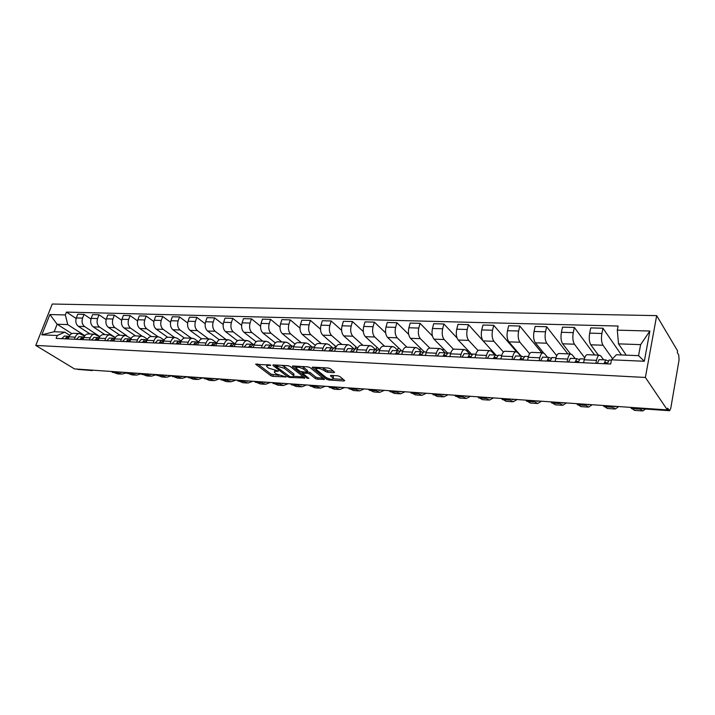 <?xml version="1.0" encoding="UTF-8"?>
<svg xmlns="http://www.w3.org/2000/svg" width="715" height="715" viewBox="0 0 715 715"><rect width="100%" height="100%" fill="white"/><g stroke="black" fill="none" stroke-linecap="round" stroke-linejoin="round"><path stroke-width="1.07" d="M270.69 365.142L255.729 364.266L270.797 375.661L272.799 376.349L286.027 376.93L276.348 373.999L274.524 372.479C274.024 371.648 274.658 371.264 276.41 371.317L278.367 371.031L268.724 368.198L266.847 366.634C266.346 365.785 266.972 365.392 268.724 365.445L270.69 365.142M333.923 372.658L334.593 372.22L330.446 368.761L328.31 368.028L312.795 367.135L312.142 367.564L326.603 379.272L328.668 379.978L343.995 380.979L344.675 380.559L339.831 376.528L337.73 375.804L331.099 375.393L330.428 375.813L333.315 378.253C332.797 379.88 330.357 379.611 326.004 377.44L316.191 369.423C316.7 367.751 319.167 368.019 323.591 370.245L327.273 372.256L333.923 372.658L334.164 371.836M645.386 377.457L667.363 409.927L74.503 368.913L35.75 345.425L645.386 377.457L656.674 315.628L52.258 304.027L35.75 345.425M290.156 366.438L288.065 365.723L273.344 364.882L272.942 365.445L287.636 376.751L289.655 377.449L304.849 378.012L290.156 366.438M292.81 365.991L307.924 366.858L310.033 367.59L324.503 379.272L317.424 379.254L315.369 378.539L309.595 373.945L307.522 373.23L302.651 373.364L308.978 378.405L307.11 378.181L292.364 366.572L292.81 365.991M667.363 409.927L667.667 408.176L669.633 410.705L670.75 408.372L679.08 359.913L678.732 354.989L677.293 352.558L677.579 350.868L656.674 315.628M92.324 370.576L77.676 369.387L92.646 370.173M77.211 369.101L77.676 369.387M73.779 333.324L73.234 333.297C71.33 333.458 69.909 334.647 68.962 336.863L68.139 338.964M99.903 336.613L84.611 326.558C82.18 324.53 81.492 321.714 82.556 318.121L76.308 317.934C75.245 321.518 75.933 324.315 78.364 326.335L90.108 334.003M76.308 317.934L77.756 314.216L83.995 314.377L90.948 319.033M74.396 339.25L75.209 337.14C76.156 334.915 77.578 333.717 79.481 333.556L84.593 336.077M82.556 318.121L83.995 314.377M88.642 333.941L88.097 333.914C86.202 334.084 84.781 335.281 83.834 337.525L83.02 339.652M106.124 319.623L99.001 314.779L92.61 314.609L91.171 318.372C90.108 321.991 90.796 324.825 93.218 326.862L104.908 334.62M89.42 339.947L90.233 337.811C91.18 335.558 92.601 334.352 94.496 334.182L99.751 336.837M115.294 337.569L99.6 327.095C97.177 325.048 96.498 322.206 97.562 318.559L99.001 314.779M103.854 334.575L103.309 334.548C101.423 334.718 100.002 335.934 99.063 338.204L98.25 340.358M121.657 320.231L114.355 315.19L107.813 315.011L106.383 318.819C105.32 322.492 105.999 325.352 108.412 327.416L120.04 335.246M104.801 340.653L105.614 338.49C106.553 336.211 107.965 334.986 109.851 334.826L115.267 337.623M126.707 335.621L114.945 327.649C112.541 325.575 111.862 322.697 112.925 319.015L114.355 315.19M119.423 335.219L118.878 335.201C117.001 335.371 115.589 336.604 114.65 338.892L113.846 341.073M137.566 320.874L130.076 315.61L123.382 315.431L121.943 319.283C120.889 322.992 121.559 325.888 123.963 327.971L135.528 335.889M120.549 341.386L121.362 339.196C122.292 336.89 123.704 335.648 125.581 335.478L131.158 338.436M142.187 336.166L130.648 328.212C128.253 326.12 127.592 323.207 128.646 319.48L130.076 315.61M135.367 335.88L134.822 335.862C132.954 336.032 131.551 337.283 130.613 339.607L129.808 341.815M153.85 321.536L146.164 316.039L139.309 315.86L137.888 319.757C136.833 323.511 137.495 326.442 139.881 328.551L151.383 336.55M136.681 342.128L137.486 339.911C138.415 337.578 139.818 336.318 141.686 336.148L143.84 336.801L147.433 339.276M153.198 342.887L154.002 340.644C154.932 338.284 156.326 337.015 158.185 336.837L146.736 328.793C144.35 326.675 143.688 323.734 144.743 319.954L146.164 316.039M151.687 336.559L151.151 336.542C149.292 336.72 147.898 337.981 146.968 340.331L146.164 342.565M170.545 322.224L162.654 316.477L155.629 316.289L154.208 320.24C153.153 324.038 153.814 327.005 156.183 329.132L167.65 337.257M151.151 336.542L158.185 336.837L160.321 337.489L164.11 340.152M174.594 337.516L163.208 329.392C160.839 327.247 160.187 324.261 161.233 320.445L162.654 316.477M168.409 337.257L167.882 337.239C166.032 337.417 164.647 338.695 163.717 341.082L162.913 343.343M187.652 322.948L179.537 316.933L172.342 316.736L170.93 320.731C169.884 324.583 170.536 327.577 172.887 329.74L184.399 338.043M170.134 343.674L170.93 341.404C171.859 339.008 173.236 337.721 175.086 337.534L177.204 338.204L181.208 341.055M191.379 338.213L180.073 329.999C177.731 327.828 177.079 324.816 178.124 320.946L179.537 316.933M185.551 337.972L185.024 337.954C183.192 338.132 181.807 339.428 180.886 341.842L180.091 344.13M205.187 323.698L196.848 317.389L189.475 317.192L188.063 321.241C187.017 325.137 187.67 328.176 190.002 330.357L201.612 338.883M187.482 344.478L188.277 342.172C189.198 339.75 190.574 338.445 192.407 338.258L194.516 338.928L198.707 341.985L197.796 341.94L195.356 344.836M208.583 338.928L197.367 330.625C195.043 328.426 194.4 325.37 195.436 321.455L196.848 317.389M203.123 338.704L202.595 338.678C200.781 338.865 199.405 340.179 198.493 342.628L197.697 344.943M223.169 324.494L214.589 317.862L207.028 317.666L205.625 321.759C204.588 325.7 205.232 328.784 207.538 330.991L219.291 339.795M205.277 345.291L206.072 342.968C206.984 340.51 208.351 339.187 210.165 338.999L212.257 339.67L216.413 342.762M226.208 339.661L215.099 331.26C212.793 329.043 212.158 325.951 213.186 321.982L214.589 317.862M221.141 339.455L220.622 339.428C218.817 339.625 217.458 340.957 216.547 343.432L215.751 345.783M241.616 325.325L232.777 318.354L225.028 318.139L223.634 322.295C222.606 326.29 223.232 329.401 225.529 331.635L237.452 340.769M223.536 346.14L224.322 343.772C225.225 341.287 226.584 339.947 228.38 339.75L230.453 340.438L234.565 343.566M244.271 340.411L233.269 331.912C230.99 329.669 230.364 326.541 231.392 322.519L232.777 318.354M239.614 340.224L239.105 340.197C237.317 340.394 235.968 341.743 235.065 344.255L234.279 346.632M260.555 326.21L251.439 318.845L243.484 318.64L242.108 322.84C241.08 326.889 241.706 330.044 243.967 332.296L256.122 341.806M242.26 347.007L243.046 344.612C243.94 342.092 245.29 340.724 247.068 340.528L249.115 341.225L253.19 344.38M262.798 341.189L251.921 332.582C249.66 330.312 249.043 327.148 250.062 323.073L251.439 318.845M258.58 341.01L258.07 340.992C256.301 341.189 254.969 342.556 254.066 345.104L253.289 347.517M280.003 327.139L270.592 319.364L262.432 319.14L261.055 323.403C260.037 327.497 260.653 330.696 262.897 332.984L275.302 342.923M261.484 347.892L262.262 345.461C263.156 342.905 264.479 341.529 266.248 341.332L268.268 342.029L272.29 345.229L269.939 348.285M281.799 341.976L271.048 333.279C268.822 330.974 268.214 327.765 269.224 323.645L270.592 319.364M278.046 341.824L277.536 341.797C275.784 342.002 274.471 343.397 273.577 345.971L272.808 348.411M299.969 328.131L290.245 319.882L281.871 319.659L280.512 323.975C279.502 328.131 280.101 331.367 282.318 333.682L295.018 344.112M281.218 348.804L281.987 346.346C282.872 343.754 284.186 342.351 285.929 342.145L287.931 342.851L291.952 346.132M301.292 342.789L290.683 333.985C288.485 331.653 287.886 328.399 288.896 324.226L290.245 319.882M298.021 342.655L297.529 342.628C295.796 342.843 294.491 344.246 293.615 346.864L292.846 349.34M320.49 329.186L310.435 320.418L301.828 320.195L300.479 324.565C299.478 328.775 300.068 332.055 302.248 334.397L315.288 345.381M301.489 349.742L302.248 347.249C303.133 344.621 304.429 343.2 306.145 342.986L308.12 343.701L312.169 347.088M335.317 346.042L334.754 347.973M321.303 343.62L310.846 334.709C308.674 332.35 308.094 329.061 309.094 324.825L310.435 320.418M318.55 343.504L318.059 343.486C316.352 343.701 315.065 345.131 314.189 347.776L313.438 350.287M341.591 330.321L331.161 320.972L322.322 320.74L320.99 325.173C319.998 329.445 320.579 332.761 322.724 335.138L336.148 346.757M322.322 350.699L323.073 348.169C323.94 345.506 325.218 344.067 326.916 343.852L328.864 344.576L332.958 348.089M355.748 346.578L355.087 348.875L352.853 352.111M341.85 344.469L331.554 335.46C329.418 333.074 328.846 329.731 329.838 325.432L331.161 320.972M339.643 344.38L339.16 344.362C337.48 344.576 336.211 346.033 335.344 348.714L334.593 351.271M363.3 331.546L352.468 321.544L343.388 321.303L342.065 325.799C341.082 330.124 341.654 333.494 343.763 335.898L357.616 348.241M343.727 351.691L344.469 349.126C345.327 346.418 346.596 344.961 348.259 344.737L350.171 345.47L354.336 349.152M376.725 347.088L375.938 349.912M362.952 345.354L352.835 336.22C350.743 333.807 350.18 330.419 351.154 326.067L352.468 321.544M361.316 345.282L360.843 345.265C359.189 345.488 357.938 346.963 357.089 349.689L356.347 352.272M385.644 332.877L374.365 322.125L365.025 321.884L363.729 326.442C362.755 330.831 363.309 334.245 365.383 336.676L379.719 349.841M365.74 352.709L366.473 350.1C367.322 347.365 368.565 345.881 370.2 345.649L372.077 346.391L376.135 350.091M398.327 347.651L397.576 350.127M384.634 346.257L374.714 337.015C372.649 334.566 372.104 331.134 373.069 326.719L374.365 322.125M383.606 346.212L383.142 346.194C381.524 346.418 380.291 347.919 379.451 350.681L378.727 353.308M408.667 334.352L396.888 322.733L387.28 322.474L386.002 327.095C385.036 331.554 385.573 335.013 387.61 337.48L401.785 350.931M388.379 353.746L389.103 351.11C389.943 348.33 391.159 346.82 392.767 346.587L394.608 347.338L398.452 350.967M420.956 348.607L420.259 348.571L419.812 350.279M406.924 347.177L397.2 337.82C395.189 335.344 394.653 331.858 395.61 327.381L396.888 322.733M406.54 347.168L406.084 347.141C404.493 347.383 403.287 348.902 402.456 351.709L401.741 354.372M432.423 335.996L420.054 323.35L410.169 323.082L408.909 327.774C407.961 332.296 408.48 335.8 410.473 338.302L424.335 351.923M411.679 354.828L412.394 352.146C413.216 349.322 414.414 347.794 415.987 347.562L417.792 348.312L421.412 351.852M444.23 349.581L442.88 349.528L442.674 350.35M429.84 348.134L420.34 338.66C418.373 336.139 417.855 332.618 418.793 328.069L420.054 323.35M430.144 348.142L429.697 348.125C428.142 348.366 426.953 349.912 426.14 352.763L425.434 355.462M457.01 337.927L443.899 323.984L433.719 323.716L432.477 328.471C431.547 333.056 432.057 336.613 433.996 339.151L447.545 352.969M435.667 355.936L436.373 353.21C437.178 350.35 438.349 348.795 439.895 348.554L441.647 349.313L445.114 352.826M453.533 349.242L444.158 339.518C442.236 336.971 441.736 333.387 442.665 328.775L443.899 323.984M454.436 349.152L453.998 349.135C452.479 349.385 451.326 350.958 450.53 353.845L449.833 356.588M491.679 351.583L492.814 351.628L468.441 324.637L457.966 324.36L456.751 329.195C455.83 333.842 456.322 337.453 458.208 340.018L471.775 354.417M460.38 357.071L461.068 354.309C461.854 351.405 462.998 349.823 464.5 349.572L466.216 350.341L469.594 353.916M478.067 350.547L468.674 340.403C466.806 337.82 466.323 334.182 467.235 329.499L468.441 324.637M479.461 350.198L479.032 350.18C477.557 350.43 476.431 352.03 475.654 354.962L474.975 357.75M516.57 351.78L493.725 325.316L482.938 325.03L481.74 329.928C480.846 334.656 481.311 338.32 483.143 340.921L496.085 355.248M485.834 358.251L486.504 355.444C487.281 352.495 488.399 350.886 489.855 350.627L491.518 351.405L494.789 355.024M503.423 352.039L493.922 341.305C492.117 338.695 491.652 335.004 492.546 330.25L493.725 325.316M505.246 351.271L504.835 351.253C503.405 351.512 502.305 353.13 501.537 356.115L500.875 358.948M541.809 352.79L519.787 326.013L508.669 325.709L507.498 330.696C506.622 335.487 507.069 339.205 508.839 341.85L521.199 356.186M512.074 359.466L512.735 356.615C513.486 353.612 514.577 351.977 515.989 351.717L517.597 352.504L520.761 356.168M529.627 353.728L519.939 342.244C518.196 339.589 517.758 335.853 518.634 331.027L519.787 326.013M531.826 352.379L531.433 352.361C530.047 352.629 528.984 354.274 528.233 357.303L527.59 360.181M567.826 353.871L546.644 326.728L535.186 326.424L534.042 331.483C533.184 336.354 533.613 340.126 535.321 342.798L543.632 352.951M539.146 360.709L539.78 357.813C540.522 354.765 541.568 353.103 542.935 352.835L544.481 353.63L547.529 357.348M556.717 355.632L546.769 343.218C545.089 340.519 544.678 336.72 545.527 331.823L546.644 326.728M559.246 353.514L558.862 353.505C557.53 353.773 556.502 355.453 555.778 358.528L555.144 361.45M594.63 354.989L574.36 327.47L562.526 327.148L561.427 332.287C560.587 337.239 560.989 341.073 562.625 343.79L570.534 353.988M567.075 362.005L567.692 359.055C568.407 355.963 569.417 354.274 570.731 353.997L572.215 354.792L575.137 358.564M584.736 357.813L574.44 344.21C572.831 341.484 572.438 337.623 573.269 332.645L574.36 327.47M587.533 354.694L587.167 354.676C585.889 354.962 584.897 356.66 584.2 359.797L583.592 362.764M621.433 354.962L602.951 328.23L590.742 327.899L589.669 333.127C588.856 338.159 589.231 342.047 590.796 344.8L598.348 355.141M595.899 363.336L596.507 360.342C597.195 357.187 598.16 355.471 599.42 355.185L600.841 355.999L603.621 359.815M612.567 358.716L602.986 345.238C601.458 342.467 601.092 338.553 601.896 333.485L602.951 328.23M84.87 335.693L67.737 324.592L57.137 324.226L54.188 331.715L64.788 332.153L69.784 335.335M71.813 333.628L57.137 324.226L49.907 314.529L65.351 314.949L67.737 324.592M64.788 332.153L57.272 335.505L41.819 334.834L49.907 314.529M617.304 330.142L649.881 331.036L644.322 361.254L611.504 359.815L616.401 354.756L638.567 355.659L640.622 344.639L618.52 343.861L617.304 330.142L618.109 326.04L66.468 312.098L65.351 314.949M57.272 335.505L56.136 338.409L610.682 364.015L611.504 359.815M618.52 343.861L626.242 355.158M76.121 318.47L66.468 312.098M466.377 350.52L468.173 350.591M41.819 334.834L54.188 331.715M638.567 355.659L644.322 361.254M640.622 344.639L649.881 331.036M267.151 364.525L267.187 365.58M274.81 370.406L274.837 371.451M257.623 363.98L271.235 374.267L278.904 375.312M293.776 376.269L303.455 376.885M274.605 364.954L275.579 365.705M276.124 365.034L275.579 366.25L289.888 376.671L289.655 377.449M293.365 375.321L294.044 374.177L293.606 375.598C294.124 376.456 293.481 376.85 291.666 376.787L289.888 376.671M293.606 375.598L284.284 368.243L275.865 365.857M294.044 374.177L293.481 373.623L293.052 375.053M281.951 365.374L284.722 366.795L293.481 373.623M323.144 378.146L317.853 377.806L317.424 379.254M307.101 371.729L310.033 372.488L315.798 377.1L317.853 377.806M302.767 372.98L301.498 371.97M296.064 367.689L294.008 366.062M303.5 369.092C299.165 366.92 296.743 366.634 296.233 368.234L300.086 371.362L306.404 372.336L307.03 371.934L303.5 369.092L303.938 367.626L301.855 366.509M296.519 366.205L296.528 367.287M307.137 370.879L306.869 371.773M303.938 367.626L307.307 370.316M322.036 367.662L327.702 370.781L333.279 371.112M316.45 367.349L316.486 368.413M333.315 378.253L333.369 376.421L332.94 377.886M332.198 375.455L333.369 376.421M333.503 378.807L343.352 379.442M313.93 367.206L315.994 368.877M66.745 338.383L66.441 338.883M68.569 336.381L67.55 336.211L65.02 338.821M64.493 336.068L61.66 338.66M69.141 336.273L66.611 338.892M110.932 371.434L117.457 373.856L120.397 374.061M115.178 371.729L121.693 374.151L126.269 372.962M123.436 372.3L119.012 371.997M81.564 338.981L81.188 339.562M83.342 337.033L82.297 336.854L79.776 339.5M79.168 336.72L76.335 339.339M83.932 336.926L81.403 339.571M125.447 372.444L131.944 374.875L134.974 375.089M129.781 372.738L136.27 375.187L140.953 373.9M138.004 373.31L133.607 373.007M96.731 339.607L96.284 340.26M98.456 337.712L97.392 337.525L94.872 340.197M94.174 337.382L91.359 340.036M99.054 337.596L96.543 340.277M140.283 373.471L146.745 375.92L149.882 376.144M144.716 373.775L151.169 376.233L155.959 374.857M152.885 374.338L148.514 374.034M112.246 340.26L111.737 340.975M113.926 338.401L112.836 338.204L110.333 340.912M109.538 338.052L106.732 340.742M114.838 338.293L112.032 340.992M155.45 374.517L161.867 376.993L165.12 377.225M159.981 374.83L166.398 377.314L171.305 375.822M168.105 375.393L163.762 375.089M128.128 340.93L127.556 341.707M129.773 339.107L128.655 338.901L126.153 341.645M125.268 338.749L122.471 341.475M130.693 338.99L127.905 341.725M170.957 375.59L177.338 378.083L180.698 378.324M175.595 375.911L181.968 378.414L186.999 376.805M183.675 376.465L179.358 376.17M144.403 341.627L143.751 342.458M145.994 339.831L144.85 339.607L142.365 342.387M141.373 339.455L138.585 342.217M146.933 339.705L144.153 342.476M186.821 376.689L193.157 379.2L196.634 379.451M191.575 377.019L197.894 379.54L203.033 377.806M199.583 377.574L195.302 377.27M161.063 342.342L160.348 343.218M162.618 340.572L161.438 340.34L158.971 343.155M157.872 340.188L155.101 342.977M163.565 340.438L160.803 343.245M203.06 377.815L209.343 380.344L212.936 380.603M207.913 378.146L214.187 380.693L219.291 378.932M215.867 378.7L211.613 378.405M178.142 343.084L177.356 344.004M179.653 341.332L178.446 341.091L175.988 343.942M174.773 340.93L172.02 343.763M180.609 341.189L177.865 344.031M219.675 378.959L225.904 381.515L229.622 381.783M224.644 379.308L230.865 381.864L235.923 380.085M232.536 379.853L228.317 379.558M195.642 343.844L194.784 344.809M194.963 344.433L195.418 344.55M197.108 342.119L195.865 341.859L193.425 344.746M192.094 341.69L189.359 344.558M236.683 380.139L242.859 382.713L246.702 382.99M241.768 380.487L247.935 383.07L252.949 381.265M249.589 381.032L245.406 380.738M213.579 344.639L212.659 345.64M212.82 345.282L213.338 345.417M215.009 342.914L213.74 342.646L211.309 345.577M209.861 342.476L207.144 345.381M215.993 342.744L213.293 345.667M254.093 381.345L260.215 383.937L264.193 384.223M259.313 381.703L265.408 384.304L270.377 382.471M267.053 382.239L262.914 381.953M231.982 345.452L230.999 346.48M231.142 346.149L231.723 346.31M233.376 343.736L232.062 343.45L229.658 346.418M228.076 343.28L225.386 346.221M234.368 343.558L231.687 346.516M271.932 382.579L277.983 385.197L282.103 385.483M277.277 382.945L283.31 385.573L288.217 383.705M284.928 383.472L280.843 383.195M250.867 346.301L249.803 347.356M249.928 347.043L250.59 347.231M252.216 344.585L250.867 344.281L248.48 347.293M246.764 344.103L244.092 347.088M253.226 344.389L250.563 347.383M290.21 383.839L296.189 386.484L300.452 386.779M295.688 384.223L301.641 386.869L306.503 384.965M303.249 384.742L299.21 384.464M270.234 347.186L269.117 348.241M269.224 347.973L269.957 348.187M271.557 345.452L270.163 345.131L267.803 348.187M265.944 344.943L263.299 347.973M272.576 345.238L273.818 345.291M308.943 385.135L314.841 387.798L319.256 388.111M314.555 385.528L320.436 388.191L325.227 386.261M322.027 386.037L318.032 385.76M289.861 348.098L288.931 349.161M289.021 348.92L289.843 349.161M291.407 346.346L289.977 346.006L287.644 349.099M285.634 345.81L283.015 348.884M292.444 346.114L289.834 349.197M328.149 386.466L333.968 389.148L338.544 389.478M333.905 386.86L339.697 389.559L344.424 387.593M341.269 387.369L337.328 387.101M310.203 349.018L309.291 350.1M309.363 349.903L310.158 350.136M311.803 347.267L310.328 346.9L308.022 350.037M305.85 346.704L303.267 349.823M312.848 347.007L310.274 350.144M347.839 387.825L353.576 390.533L358.313 390.873M353.746 388.236L359.448 390.953L364.105 388.951M360.995 388.737L357.125 388.468M331.546 350.019L330.214 351.065M330.267 350.913L330.866 351.092M332.761 348.214L331.233 347.821L328.954 351.002M326.621 347.615L324.074 350.779M333.807 347.937L331.268 351.11M368.046 389.228L373.686 391.954L378.593 392.303M374.106 389.639L379.71 392.383L384.295 390.345M381.238 390.14L377.422 389.872M353.121 351.02L351.709 352.057M354.291 349.188L352.718 348.768L350.475 352.003M347.973 348.562L345.452 351.771M355.355 348.884L357.321 348.974M388.781 390.658L394.314 393.411L399.399 393.777M395.002 391.087L400.498 393.849L405.003 391.784M402 391.57L398.255 391.311M375.304 352.057L373.82 353.076M376.439 350.189L374.812 349.742L372.604 353.022M369.914 349.528L367.439 352.781M377.511 349.858L375.053 353.139M410.061 392.133L415.487 394.912L420.76 395.288M416.452 392.571L421.841 395.359L426.256 393.25M423.307 393.044L419.642 392.794M398.121 353.13L397.504 352.969L396.557 354.131M399.22 351.226L397.54 350.743L395.368 354.077M392.49 350.52L390.059 353.827M400.302 350.859L397.889 354.193M431.923 393.643L437.223 396.45L442.692 396.834M438.474 394.099L443.747 396.905L448.073 394.76M445.186 394.564L441.602 394.314M421.609 354.238L420.885 354.032L419.955 355.212M422.663 352.298L420.921 351.771L418.793 355.158M415.71 351.539L413.324 354.899M423.754 351.896L421.385 355.275M454.374 395.198L459.548 398.023L465.224 398.425M461.112 395.663L466.251 398.496L470.47 396.307M467.664 396.119L464.16 395.878M445.785 355.382L444.953 355.123L444.042 356.32M446.804 353.398L444.989 352.835L442.907 356.267M439.618 352.593L437.276 356.007M447.894 352.96L445.579 356.392M477.441 396.789L482.491 399.649L488.372 400.06M484.368 397.272L489.373 400.132L493.484 397.906M490.749 397.71L487.344 397.477M470.693 356.562L469.746 356.249L468.852 357.464M471.659 354.542L469.782 353.925L467.744 357.42M464.232 353.684L461.953 357.151M472.758 354.059L470.497 357.545M501.161 398.434L506.059 401.312L512.163 401.741M508.285 398.925L513.138 401.812L517.142 399.542M514.487 399.354L511.171 399.122M496.353 357.777L495.281 357.411L494.423 358.644M497.274 355.721L495.325 355.051L493.341 358.599M489.587 354.792L487.371 358.322M498.382 355.185L496.183 358.724M525.561 400.123L530.298 403.019L536.634 403.475M532.881 400.623L537.582 403.537L541.461 401.222M538.887 401.044L535.678 400.82M522.808 359.046L521.61 358.608L520.77 359.86M523.675 356.946L521.655 356.213L519.725 359.815M515.73 355.945L513.567 359.529M524.792 356.347L522.656 359.949M550.657 401.857L555.233 404.788L561.811 405.253M558.192 402.375L562.723 405.316L566.468 402.947M563.983 402.777L560.891 402.563M550.094 360.36L548.763 359.842L547.949 361.12M550.908 358.215L548.807 357.402L546.939 361.075M542.676 357.134L540.585 360.78M552.025 357.545L549.96 361.209M576.487 403.644L580.884 406.594L587.721 407.076M584.244 404.181L588.597 407.139L592.199 404.735M589.812 404.565L586.845 404.359M578.256 361.727L576.773 361.111L575.986 362.416M579.016 359.538L576.817 358.635L575.021 362.371M570.481 358.358L568.461 362.067M580.124 358.787L578.14 362.514M603.085 405.485L607.294 408.462L614.391 408.962M611.084 406.04L615.231 409.025L618.69 406.567M616.401 406.406L613.559 406.209M607.33 363.157L605.685 362.425L604.935 363.747M608.027 360.914L605.739 359.913L604.014 363.712M599.179 359.627L597.24 363.399M609.135 360.065L607.232 363.855M630.487 407.38L634.491 410.383L641.873 410.902M638.763 407.997L642.669 410.964L645.538 409.034M573.269 332.645L561.427 332.287M545.527 331.823L534.042 331.483M518.634 331.027L507.498 330.696M492.546 330.25L481.74 329.928M467.235 329.499L456.751 329.195M442.665 328.775L432.477 328.471M418.793 328.069L408.909 327.774M395.61 327.381L386.002 327.095M373.069 326.719L363.729 326.442M351.154 326.067L342.065 325.799M329.838 325.432L320.99 325.173M309.094 324.825L300.479 324.565M288.896 324.226L280.512 323.975M269.224 323.645L261.055 323.403M250.062 323.073L242.108 322.84M231.392 322.519L223.634 322.295M213.186 321.982L205.625 321.759M195.436 321.455L188.063 321.241M178.124 320.946L170.93 320.731M161.233 320.445L154.208 320.24M144.743 319.954L137.888 319.757M128.646 319.48L121.943 319.283M112.925 319.015L106.383 318.819M97.562 318.559L91.171 318.372M601.896 333.485L589.669 333.127M602.986 345.238L590.796 344.8M574.44 344.21L562.625 343.79M567.692 359.055L555.778 358.528M546.769 343.218L535.321 342.798M539.78 357.813L528.233 357.303M519.939 342.244L508.839 341.85M512.735 356.615L501.537 356.115M493.922 341.305L483.143 340.921M486.504 355.444L475.654 354.962M468.674 340.403L458.208 340.018M461.068 354.309L450.53 353.845M444.158 339.518L433.996 339.151M436.373 353.21L426.14 352.763M420.34 338.66L410.473 338.302M412.394 352.146L402.456 351.709M397.2 337.82L387.61 337.48M389.103 351.11L379.451 350.681M374.714 337.015L365.383 336.676M366.473 350.1L357.089 349.689M352.835 336.22L343.763 335.898M344.469 349.126L335.344 348.714M331.554 335.46L322.724 335.138M323.073 348.169L314.189 347.776M310.846 334.709L302.248 334.397M302.248 347.249L293.615 346.864M290.683 333.985L282.318 333.682M281.987 346.346L273.577 345.971M271.048 333.279L262.897 332.984M262.262 345.461L254.066 345.104M251.921 332.582L243.967 332.296M243.046 344.612L235.065 344.255M233.269 331.912L225.529 331.635M224.322 343.772L216.547 343.432M215.099 331.26L207.538 330.991M206.072 342.968L198.493 342.628M197.367 330.625L190.002 330.357M188.277 342.172L180.886 341.842M180.073 329.999L172.887 329.74M170.93 341.404L163.717 341.082M163.208 329.392L156.183 329.132M154.002 340.644L146.968 340.331M146.736 328.793L139.881 328.551M137.486 339.911L130.613 339.607M130.648 328.212L123.963 327.971M121.362 339.196L114.65 338.892M114.945 327.649L108.412 327.416M105.614 338.49L99.063 338.204M99.6 327.095L93.218 326.862M90.233 337.811L83.834 337.525M84.611 326.558L78.364 326.335M75.209 337.14L68.962 336.863M596.507 360.342L584.2 359.797M91.279 370.075L93.906 370.263M639.809 408.024L669.177 410.419M638.513 407.934L640.569 408.685L669.508 410.696M268.983 364.632L268.724 365.445M278.233 370.942L278.081 371.425M276.651 370.522L276.41 371.317M285.75 376.716L285.607 377.18M273.237 374.955L272.799 376.349M271.235 374.267L270.797 375.661M256.122 363.899L255.934 364.471M270.565 365.061L270.413 365.544M304.447 377.663L304.224 378.396M287.939 375.777L287.636 376.751M273.121 364.873L272.942 365.445M284.722 366.795L284.284 368.243M277.921 365.142L277.661 365.955M324.083 378.905L323.85 379.665M315.798 377.1L315.369 378.539M310.033 372.488L309.595 373.945M307.959 371.782L307.522 373.23M303.526 372.157L303.276 372.971M307.414 377.154L307.11 378.181M292.542 365.991L292.364 366.572M327.702 370.781L327.273 372.256M325.602 370.048L325.164 371.532M324.029 368.761L323.591 370.245M330.741 375.393L330.571 375.947M344.228 380.166L343.995 380.979M328.989 378.861L328.668 379.978M326.961 378.047L326.603 379.272M312.473 367.144L312.303 367.716M116.643 372.658L112.398 372.363M131.247 373.677L126.904 373.373M146.164 374.714L141.731 374.41M161.429 375.777L156.889 375.464M177.034 376.868L172.395 376.546M192.996 377.985L188.251 377.654M209.325 379.129L204.472 378.789M226.047 380.291L221.069 379.942M243.154 381.488L238.068 381.131M260.68 382.713L255.469 382.346M278.635 383.964L273.291 383.589M297.029 385.242L291.559 384.867M315.878 386.565L310.265 386.171M335.201 387.914L329.454 387.512M355.024 389.291L349.126 388.88M375.366 390.712L369.315 390.292M396.235 392.169L390.024 391.74M417.658 393.661L411.277 393.223M439.662 395.198L433.111 394.743M462.265 396.78L455.535 396.307M485.494 398.398L478.576 397.915M509.375 400.069L502.261 399.569M533.935 401.785L526.615 401.267M559.202 403.546L551.676 403.019M585.219 405.36L577.47 404.824M612.004 407.228L604.023 406.674M639.603 409.159L631.381 408.587M599.42 355.185L587.167 354.676M79.481 333.556L73.234 333.297M94.496 334.182L88.097 333.914M109.851 334.826L103.309 334.548M125.581 335.478L118.878 335.201M141.686 336.148L134.822 335.862M175.086 337.534L167.882 337.239M192.407 338.258L185.024 337.954M210.165 338.999L202.595 338.678M228.38 339.75L220.622 339.428M247.068 340.528L239.105 340.197M266.248 341.332L258.07 340.992M285.929 342.145L277.536 341.797M306.145 342.986L297.529 342.628M326.916 343.852L318.059 343.486M348.259 344.737L339.16 344.362M370.2 345.649L360.843 345.265M392.767 346.587L383.142 346.194M415.987 347.562L406.084 347.141M439.895 348.554L429.697 348.125M464.5 349.572L453.998 349.135M489.855 350.627L479.032 350.18M515.989 351.717L504.835 351.253M542.935 352.835L531.433 352.361M570.731 353.997L558.862 353.505M638.692 407.943L640.417 408.667M275.793 365.016L275.525 365.883M303.026 372.131L302.758 373.016M307.468 370.477L307.03 371.934M67.55 336.211L64.198 336.059M121.791 372.47L120.621 372.39M82.297 336.854L78.864 336.702M136.368 373.489L135.198 373.4M97.392 337.525L93.88 337.364M151.258 374.517L150.105 374.437M112.836 338.204L109.243 338.043M166.488 375.572L165.335 375.491M128.655 338.901L124.973 338.731M130.863 338.999L130.398 338.973M182.066 376.653L180.922 376.573M144.85 339.607L141.078 339.446M147.219 339.714L146.638 339.688M197.992 377.761L196.857 377.681M161.438 340.34L157.577 340.17M163.967 340.456L163.27 340.42M214.286 378.887L213.159 378.816M178.446 341.091L174.487 340.921M181.136 341.207L180.323 341.171M230.963 380.049L229.846 379.969M195.865 341.859L191.808 341.681M248.034 381.229L246.925 381.158M213.74 342.646L209.575 342.458M216.788 342.78L215.716 342.735M265.506 382.445L264.407 382.373M232.062 343.45L227.79 343.263M235.306 343.593L234.091 343.54M283.408 383.687L282.318 383.615M250.867 344.281L246.487 344.085M254.308 344.433L252.949 344.371M301.748 384.965L300.666 384.885M270.163 345.131L265.667 344.934M320.534 386.261L319.48 386.189M289.977 346.006L285.356 345.801M293.847 346.176L292.167 346.105M339.804 387.602L338.758 387.53M310.328 346.9L305.582 346.695M314.43 347.079L312.58 346.998M359.556 388.969L358.528 388.897M331.233 347.821L326.353 347.606M335.576 348.008L333.548 347.919M379.817 390.381L378.798 390.31M352.718 348.768L347.705 348.545M400.606 391.82L399.614 391.749M374.812 349.742L369.655 349.51M379.674 349.957L377.261 349.85M421.939 393.304L420.965 393.232M397.54 350.743L392.231 350.511M402.679 350.967L400.051 350.851M443.854 394.823L442.898 394.752M420.921 351.771L415.46 351.53M426.363 352.012L423.512 351.887M466.359 396.387L465.429 396.316M444.989 352.835L439.376 352.584M450.745 353.085L447.662 352.951M489.48 397.987L488.577 397.924M469.782 353.925L463.999 353.666M475.859 354.193L472.526 354.041M513.245 399.64L512.369 399.578M495.325 355.051L489.364 354.783M501.742 355.328L498.158 355.176M537.689 401.33L536.84 401.276M521.655 356.213L515.506 355.936M528.439 356.508L524.569 356.338M562.83 403.081L562.008 403.019M548.807 357.402L542.462 357.125M555.975 357.723L551.819 357.536M588.704 404.869L587.918 404.815M576.817 358.635L570.275 358.349M584.387 358.975L579.928 358.778M615.338 406.719L614.587 406.665M605.739 359.913L598.982 359.618M611.432 360.163L608.948 360.056"/></g></svg>
